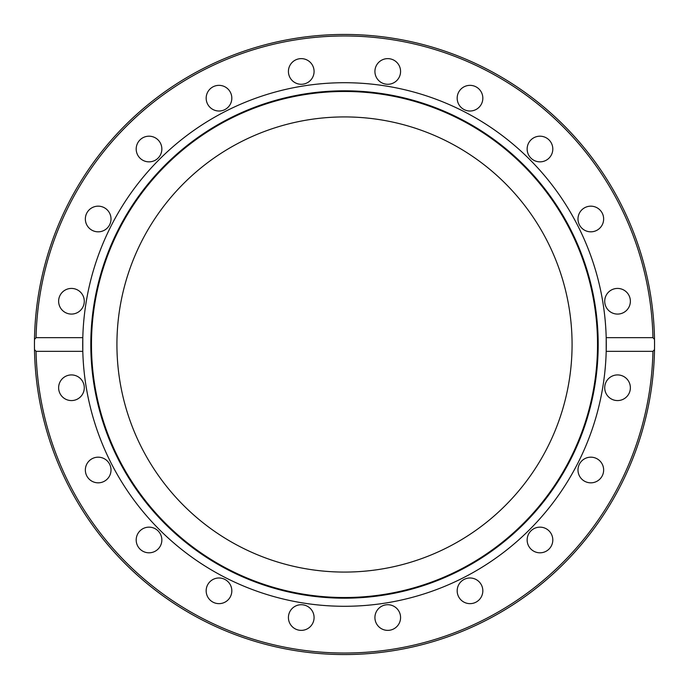 <?xml version="1.0" encoding="UTF-8"?>
<svg xmlns="http://www.w3.org/2000/svg" width="689" height="689" viewBox="0 0 689 689"><rect width="100%" height="100%" fill="white"/><g stroke="black" fill="none" stroke-linecap="round" stroke-linejoin="round"><path stroke-width="1.03" d="M34.45 344.5L34.493 339.436L36.052 337.67L82.801 337.67A261.786 261.786 0 0 1 344.5 82.714A261.786 261.786 0 0 1 606.199 351.33A261.786 261.786 0 0 1 344.5 606.286A261.786 261.786 0 0 1 82.801 337.67L82.801 351.33L36.052 351.33L34.493 349.564A310.05 310.05 0 0 1 344.5 34.45A310.05 310.05 0 0 1 654.507 339.436L654.55 344.5A310.05 310.05 0 0 1 654.507 349.564L652.948 351.33L606.199 351.33L606.199 337.67L652.948 337.67L654.507 339.436A310.05 310.05 0 0 1 654.55 344.5L654.507 349.564A310.05 310.05 0 0 1 344.5 654.55A310.05 310.05 0 0 1 34.493 349.564L34.45 344.5A310.05 310.05 0 0 1 344.5 34.45A310.05 310.05 0 0 1 654.55 344.5M344.5 90.81A253.69 253.69 0 0 1 598.19 344.5A253.69 253.69 0 0 1 344.5 598.19A253.69 253.69 0 0 1 90.81 344.5A253.69 253.69 0 0 1 344.5 90.81M344.5 91.473A253.027 253.027 0 0 1 597.527 344.5A253.027 253.027 0 0 1 344.5 597.527A253.027 253.027 0 0 1 91.473 344.5A253.027 253.027 0 0 1 344.5 91.473M288.424 71.458A12.833 12.833 0 0 1 301.257 58.625A12.833 12.833 0 0 1 314.081 71.458A12.833 12.833 0 0 1 301.257 84.282A12.833 12.833 0 0 1 288.424 71.458M375.548 67.488A12.833 12.833 0 0 1 391.714 59.254A12.833 12.833 0 0 1 399.947 75.42A12.833 12.833 0 0 1 383.782 83.653A12.833 12.833 0 0 1 375.548 67.488M206.795 102.144A12.833 12.833 0 0 1 215.028 85.979A12.833 12.833 0 0 1 231.194 94.221A12.833 12.833 0 0 1 222.96 110.386A12.833 12.833 0 0 1 206.795 102.144M138.644 156.567A12.833 12.833 0 0 1 141.478 138.644A12.833 12.833 0 0 1 159.4 141.478A12.833 12.833 0 0 1 156.567 159.4A12.833 12.833 0 0 1 138.644 156.567M90.638 229.377A12.833 12.833 0 0 1 87.804 211.454A12.833 12.833 0 0 1 105.727 208.612A12.833 12.833 0 0 1 108.561 226.535A12.833 12.833 0 0 1 90.638 229.377M67.488 313.452A12.833 12.833 0 0 1 59.254 297.286A12.833 12.833 0 0 1 75.42 289.053A12.833 12.833 0 0 1 83.653 305.218A12.833 12.833 0 0 1 67.488 313.452M71.458 400.576A12.833 12.833 0 0 1 58.625 387.743A12.833 12.833 0 0 1 71.458 374.919A12.833 12.833 0 0 1 84.282 387.743A12.833 12.833 0 0 1 71.458 400.576M102.144 482.205A12.833 12.833 0 0 1 85.979 473.972A12.833 12.833 0 0 1 94.221 457.806A12.833 12.833 0 0 1 110.386 466.04A12.833 12.833 0 0 1 102.144 482.205M156.567 550.356A12.833 12.833 0 0 1 138.644 547.522A12.833 12.833 0 0 1 141.478 529.6A12.833 12.833 0 0 1 159.4 532.433A12.833 12.833 0 0 1 156.567 550.356M229.377 598.362A12.833 12.833 0 0 1 211.454 601.196A12.833 12.833 0 0 1 208.612 583.273A12.833 12.833 0 0 1 226.535 580.439A12.833 12.833 0 0 1 229.377 598.362M313.452 621.512A12.833 12.833 0 0 1 297.286 629.746A12.833 12.833 0 0 1 289.053 613.58A12.833 12.833 0 0 1 305.218 605.347A12.833 12.833 0 0 1 313.452 621.512M400.576 617.542A12.833 12.833 0 0 1 387.743 630.375A12.833 12.833 0 0 1 374.919 617.542A12.833 12.833 0 0 1 387.743 604.718A12.833 12.833 0 0 1 400.576 617.542M482.205 586.856A12.833 12.833 0 0 1 473.972 603.021A12.833 12.833 0 0 1 457.806 594.779A12.833 12.833 0 0 1 466.04 578.614A12.833 12.833 0 0 1 482.205 586.856M550.356 532.433A12.833 12.833 0 0 1 547.522 550.356A12.833 12.833 0 0 1 529.6 547.522A12.833 12.833 0 0 1 532.433 529.6A12.833 12.833 0 0 1 550.356 532.433M598.362 459.623A12.833 12.833 0 0 1 601.196 477.546A12.833 12.833 0 0 1 583.273 480.388A12.833 12.833 0 0 1 580.439 462.465A12.833 12.833 0 0 1 598.362 459.623M621.512 375.548A12.833 12.833 0 0 1 629.746 391.714A12.833 12.833 0 0 1 613.58 399.947A12.833 12.833 0 0 1 605.347 383.782A12.833 12.833 0 0 1 621.512 375.548M617.542 288.424A12.833 12.833 0 0 1 630.375 301.257A12.833 12.833 0 0 1 617.542 314.081A12.833 12.833 0 0 1 604.718 301.257A12.833 12.833 0 0 1 617.542 288.424M586.856 206.795A12.833 12.833 0 0 1 603.021 215.028A12.833 12.833 0 0 1 594.779 231.194A12.833 12.833 0 0 1 578.614 222.96A12.833 12.833 0 0 1 586.856 206.795M532.433 138.644A12.833 12.833 0 0 1 550.356 141.478A12.833 12.833 0 0 1 547.522 159.4A12.833 12.833 0 0 1 529.6 156.567A12.833 12.833 0 0 1 532.433 138.644M459.623 90.638A12.833 12.833 0 0 1 477.546 87.804A12.833 12.833 0 0 1 480.388 105.727A12.833 12.833 0 0 1 462.465 108.561A12.833 12.833 0 0 1 459.623 90.638M572.077 344.5A227.577 227.577 0 0 1 344.5 572.077A227.577 227.577 0 0 1 116.923 344.5A227.577 227.577 0 0 1 344.5 116.923A227.577 227.577 0 0 1 572.077 344.5M36.052 337.67A308.526 308.526 0 0 1 344.5 35.974A308.526 308.526 0 0 1 652.948 337.67M34.493 349.564A310.05 310.05 0 0 0 344.5 654.55A310.05 310.05 0 0 0 654.507 349.564M652.948 351.33A308.526 308.526 0 0 1 344.5 653.026A308.526 308.526 0 0 1 36.052 351.33"/></g></svg>
